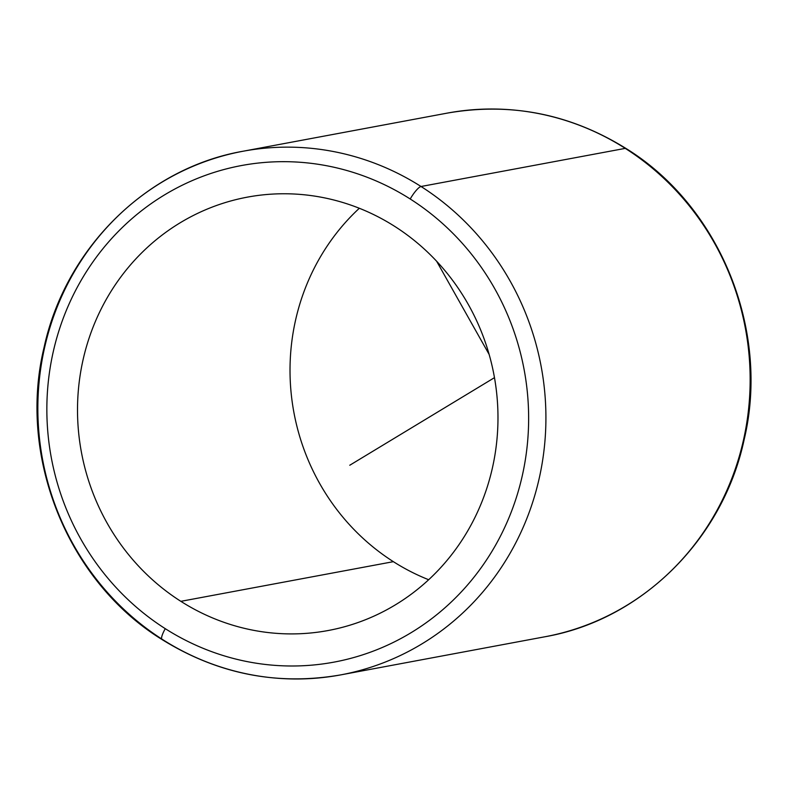 <?xml version="1.0" encoding="UTF-8"?>
<svg xmlns="http://www.w3.org/2000/svg" width="788" height="788" viewBox="0 0 788 788"><rect width="100%" height="100%" fill="white"/><g stroke="black" fill="none" stroke-linecap="round" stroke-linejoin="round"><path stroke-width="1.18" d="M359.328 208.268A220.423 209.874 -100.6 0 0 393.37 561.667L180.856 601.333A220.423 209.874 79.4 0 1 80.534 372.803A220.423 209.874 79.4 0 1 247.294 197.158A220.423 209.874 79.4 0 1 394.63 226.333A220.423 209.874 79.4 0 1 494.953 454.873A220.423 209.874 79.4 0 1 328.192 630.518A220.423 209.874 79.4 0 1 180.856 601.333L393.37 561.667A220.423 209.874 -100.6 0 0 428.672 579.732A220.423 209.874 79.4 0 1 393.37 561.667A220.423 209.874 79.4 0 1 359.328 208.268M625.268 148.371A266.344 253.598 -100.6 0 0 447.239 113.117A266.344 253.598 -100.6 0 0 447.229 113.117A266.344 253.598 79.4 0 1 625.268 148.371A13.78 3.142 -57.5 0 1 625.987 148.469A13.78 3.142 122.5 0 0 625.268 148.371L421.038 186.5A266.344 253.598 -100.6 0 0 242.999 151.247A266.344 253.598 -100.6 0 0 41.508 363.475A266.344 253.598 -100.6 0 0 162.732 639.629A266.344 253.598 -100.6 0 0 340.761 674.883A266.344 253.598 -100.6 0 0 542.262 462.654A266.344 253.598 -100.6 0 0 421.038 186.5L625.268 148.371A266.344 253.598 79.4 0 1 746.492 424.525A266.344 253.598 79.4 0 1 545 636.753A266.344 253.598 -100.6 0 0 545 636.753A266.344 253.598 -100.6 0 0 746.492 424.525A266.344 253.598 -100.6 0 0 625.268 148.371M162.013 639.531A13.78 3.142 -57.5 0 1 165.273 628.676A252.564 240.478 -100.6 0 0 495.179 545.867A252.564 240.478 -100.6 0 0 410.213 198.99A13.78 3.142 -57.5 0 1 421.038 186.5A266.344 253.598 79.4 0 1 542.262 462.654A266.344 253.598 79.4 0 1 340.761 674.883C277.356 685.895 217.774 674.114 162.013 639.531C67.591 581.396 17.405 456.794 44.108 347.252C65.562 248.21 146.745 168.021 242.999 151.247A266.344 253.598 79.4 0 1 421.038 186.5A13.78 3.142 122.5 0 0 410.213 198.99A252.564 240.478 -100.6 0 0 80.307 281.809A252.564 240.478 -100.6 0 0 165.273 628.676A252.564 240.478 79.4 0 1 80.307 281.809A252.564 240.478 79.4 0 1 410.213 198.99A252.564 240.478 79.4 0 1 495.179 545.867A252.564 240.478 79.4 0 1 165.273 628.676A13.78 3.142 122.5 0 0 162.013 639.531A13.78 3.142 122.5 0 0 162.732 639.629M394.63 226.333A220.423 209.874 -100.6 0 0 106.705 298.613A220.423 209.874 -100.6 0 0 180.856 601.333A220.423 209.874 -100.6 0 0 468.781 529.063A220.423 209.874 -100.6 0 0 394.63 226.333M494.47 377.659L349.764 465.245M489.141 354.433L436.631 261.242M242.999 151.247L447.239 113.117C510.644 102.105 570.226 113.886 625.987 148.469C720.124 206.436 770.339 330.487 744.099 439.822C722.941 539.268 641.57 619.939 545 636.753L340.761 674.883"/></g></svg>
